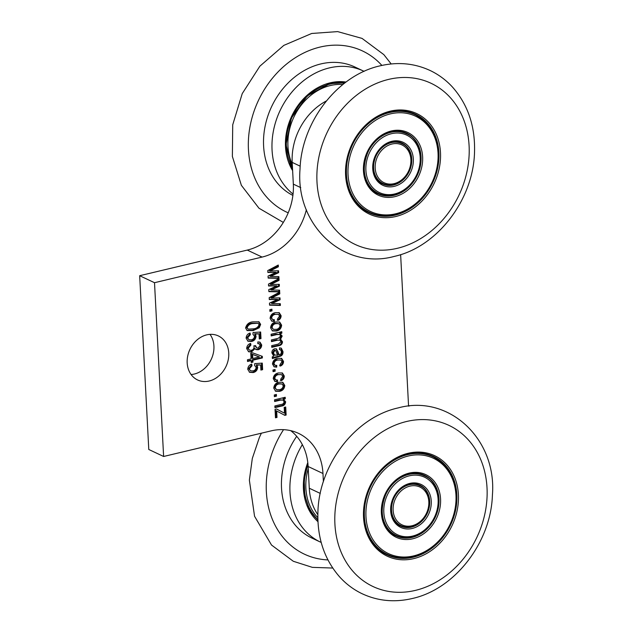 <?xml version="1.0" encoding="UTF-8"?>
<svg xmlns="http://www.w3.org/2000/svg" width="632" height="632" viewBox="0 0 632 632"><rect width="100%" height="100%" fill="white"/><g stroke="black" fill="none" stroke-linecap="round" stroke-linejoin="round"><path stroke-width="0.95" d="M386.871 554.738A54.407 44.603 115.3 0 0 412.483 556.974A54.407 44.603 115.3 0 0 415.587 556.121M452.623 477.594A54.407 44.603 115.3 0 0 433.291 456.32M433.339 456.976A53.839 44.129 115.3 0 0 407.695 454.621A53.839 44.129 115.3 0 0 365.557 501.555A53.839 44.129 115.3 0 0 387.408 554.359C395.442 558.08 404.061 558.87 413.257 556.745C434.666 552.084 453.65 529.126 456.162 504.944C457.979 482.224 450.371 466.234 433.339 456.976L432.746 456.691A53.839 44.129 115.3 0 0 407.103 454.345A53.839 44.129 115.3 0 0 404.788 454.961M367.698 533.613A53.839 44.129 115.3 0 0 386.816 554.082L387.408 554.359M395.79 535.833A33.504 27.468 115.3 0 0 411.448 537.153A33.504 27.468 115.3 0 0 413.502 536.584M436.214 488.418A33.504 27.468 115.3 0 0 424.372 475.224M424.42 475.88A32.935 26.994 115.3 0 0 408.738 474.442A32.935 26.994 115.3 0 0 382.96 503.151A32.935 26.994 115.3 0 0 396.327 535.454C401.265 537.737 406.566 538.227 412.222 536.923C439.279 532.199 448.704 485.36 424.42 475.88L423.827 475.604A32.935 26.994 115.3 0 0 408.146 474.166A32.935 26.994 115.3 0 0 406.874 474.498M384.098 522.79A32.935 26.994 115.3 0 0 395.735 535.178L396.327 535.454M400.427 525.99A22.626 18.541 115.3 0 0 410.903 526.835A22.626 18.541 115.3 0 0 412.412 526.409M427.682 494.05A22.626 18.541 115.3 0 0 419.727 485.068M419.782 485.724A22.049 18.075 115.3 0 0 409.275 484.76A22.049 18.075 115.3 0 0 392.022 503.988A22.049 18.075 115.3 0 0 400.965 525.611C404.298 527.151 407.869 527.483 411.677 526.606C429.839 523.438 436.072 492.036 419.782 485.724L419.19 485.447A22.049 18.075 115.3 0 0 408.683 484.483A22.049 18.075 115.3 0 0 407.956 484.673M392.638 517.158A22.049 18.075 115.3 0 0 400.372 525.334L400.965 525.611M307.61 505.276A53.839 44.129 115.3 0 0 317.888 519.86M302.341 444.636A71.305 58.452 115.3 0 0 320.471 542.106A71.305 58.452 115.3 0 0 321.198 542.446M296.7 436.317A71.305 58.452 115.3 0 0 312.01 538.116L320.471 542.106M326.784 84.506A53.839 44.129 -64.7 0 1 329.098 83.89A53.839 44.129 -64.7 0 1 344.574 83.163M293.05 194.079A71.305 58.452 -64.7 0 1 275.204 123.501A71.305 58.452 -64.7 0 1 329.414 67.893A71.305 58.452 -64.7 0 1 363.376 71.005A71.305 58.452 -64.7 0 1 364.103 71.353M292.885 195.422A71.305 58.452 -64.7 0 1 265.306 125.286A71.305 58.452 -64.7 0 1 320.961 63.903A71.305 58.452 -64.7 0 1 354.915 67.016L363.376 71.005M191.085 374.515A24.34 19.955 115.3 0 0 194.34 374.026A24.34 19.955 115.3 0 0 211.941 357.704A24.34 19.955 115.3 0 0 210.014 334.368M206.759 334.857A24.34 19.955 115.3 0 0 187.704 356.085A24.34 19.955 115.3 0 0 197.587 379.958A24.34 19.955 115.3 0 0 209.176 381.017A24.34 19.955 115.3 0 0 228.231 359.798A24.34 19.955 115.3 0 0 218.356 335.924A24.34 19.955 115.3 0 0 206.759 334.857M397.654 214.011A54.407 44.603 -64.7 0 1 394.558 214.864A54.407 44.603 -64.7 0 1 368.938 212.629M386.863 112.844A53.839 44.129 -64.7 0 1 389.178 112.227A53.839 44.129 -64.7 0 1 414.821 114.582L415.414 114.858A53.839 44.129 -64.7 0 0 389.77 112.512A53.839 44.129 -64.7 0 0 347.624 159.446A53.839 44.129 -64.7 0 0 369.475 212.249L368.883 211.973A53.839 44.129 -64.7 0 1 349.765 191.496M395.569 194.466A33.504 27.468 -64.7 0 1 393.515 195.043A33.504 27.468 -64.7 0 1 377.857 193.716M388.949 132.388A32.935 26.994 -64.7 0 1 390.213 132.049A32.935 26.994 -64.7 0 1 405.902 133.486L406.494 133.771A32.935 26.994 -64.7 0 0 390.805 132.333A32.935 26.994 -64.7 0 0 365.027 161.042A32.935 26.994 -64.7 0 0 378.394 193.345L377.802 193.06A32.935 26.994 -64.7 0 1 366.165 180.681M394.487 184.299A22.626 18.541 -64.7 0 1 392.978 184.726A22.626 18.541 -64.7 0 1 382.502 183.873M390.031 142.555A22.049 18.075 -64.7 0 1 390.758 142.366A22.049 18.075 -64.7 0 1 401.257 143.33L401.849 143.614A22.049 18.075 -64.7 0 0 391.35 142.65A22.049 18.075 -64.7 0 0 374.089 161.871A22.049 18.075 -64.7 0 0 383.039 183.501L382.447 183.217A22.049 18.075 -64.7 0 1 374.705 175.048M247.531 361.48L247.444 359.782L251.062 358.921L250.762 353.209L252.476 352.798L262.312 356.337L262.391 357.933L252.863 360.208L252.966 362.112L251.252 362.515L251.149 360.611L247.531 361.48M246.117 338.223C246.306 335.513 247.625 333.775 250.09 333.017L250.367 334.668L247.641 337.844L248.913 339.692L251.37 339.787C253.227 339.423 254.269 338.246 254.506 336.248L252.934 334.273L253.069 332.527L260.653 332.005L260.992 338.562L259.278 338.973L259.009 333.83L255.352 334.083L256.055 336.358C255.676 339.194 254.167 340.893 251.544 341.454L248.013 341.217L246.117 338.223M275.481 417.799L275.038 409.339L276.563 408.975L284.503 413.194L284.195 407.371L285.719 407.008L286.138 415.042L284.842 415.358L276.666 411.005L277.006 417.436L275.481 417.799M274.375 396.643L274.28 394.953L276.382 394.447L276.468 396.146L274.375 396.643M274.762 378.268L275.765 379.848L277.551 380.03L277.448 381.768L274.983 381.444L273.237 378.631C273.68 375.353 275.441 373.457 278.538 372.943L282.417 373.014L284.289 376.04C284.21 378.355 283.136 379.903 281.058 380.693L280.782 379.05L282.765 376.411L281.596 374.626L278.657 374.626C276.516 374.871 275.22 376.08 274.762 378.268L274.019 377.912L275.023 379.5L275.765 379.848M273.996 363.669L274.999 365.249L276.784 365.43L276.682 367.168L274.217 366.844L272.471 364.032C272.913 360.753 274.683 358.858 277.772 358.344L281.651 358.415L283.523 361.441C283.444 363.755 282.37 365.304 280.292 366.094L280.016 364.451L281.998 361.812L280.829 360.027L277.89 360.027C275.75 360.272 274.454 361.48 273.996 363.669L273.253 363.313L274.256 364.901L274.999 365.249M281.058 331.855L281.106 332.819L279.605 333.175L282.196 336.05L280.513 339.218L282.496 341.77C282.307 343.99 281.169 345.27 279.083 345.609L271.792 347.347L271.697 345.649L278.42 344.053L280.948 341.754L279.976 340.174L277.685 340.158L271.491 341.635L271.397 339.937L278.325 338.294L280.648 336.066L279.707 334.51L276.721 334.605L271.191 335.924L271.104 334.225L281.769 331.689L281.848 333.167L280.687 333.664M279.605 333.175L281.453 335.703L279.771 338.863L280.861 339.368M271.602 317.967L272.605 319.547L274.391 319.737L274.288 321.475L271.823 321.151L270.077 318.331C270.512 315.06 272.281 313.164 275.378 312.643L279.257 312.714L281.129 315.739C281.05 318.054 279.976 319.602 277.898 320.4L277.622 318.749L279.605 316.111L278.435 314.325L275.497 314.333C273.356 314.57 272.06 315.787 271.602 317.967L270.859 317.62L272.605 319.547M269.279 299.544L269.185 297.648L279.7 292.118L279.786 293.864L271.515 298.035L280 297.854L280.095 299.726L271.997 303.486L280.308 303.708L280.395 305.454L269.58 305.169L269.469 303.139L277.567 299.378L269.279 299.544M267.865 272.463L267.763 270.567L278.278 265.037L278.372 266.783L270.101 270.954L278.578 270.773L278.68 272.645L270.575 276.405L278.886 276.626L278.981 278.372L268.158 278.088L268.055 276.058L276.152 272.297L267.865 272.463M306.362 209.729A57.275 46.95 -64.7 0 1 262.106 257.074L154.508 282.702L163.617 456.478L271.215 430.85A57.275 46.95 -64.7 0 1 298.494 433.347A57.275 46.95 -64.7 0 1 322.968 473.502L323.394 481.631M408.572 406.123L400.633 254.633M268.576 286.004L268.474 284.108L278.988 278.578L279.075 280.324L270.812 284.495L279.289 284.313L279.383 286.185L271.286 289.946L279.597 290.167L279.684 291.913L268.869 291.628L268.758 289.598L276.863 285.838L268.576 286.004M269.904 311.378L269.817 309.688L271.91 309.182L271.997 310.881L269.904 311.378M270.575 327.818C270.97 324.477 272.732 322.525 275.86 321.957L279.684 322.051L281.627 325.188C281.248 328.49 279.526 330.433 276.445 331.026L272.495 330.955L270.575 327.818M272.289 356.867L273.735 356.093L271.886 352.869C271.871 350.728 272.811 349.37 274.707 348.793L276.524 348.919L279.123 354.813L280.979 353.912L281.477 351.803L280.584 349.812L279.431 349.599L279.534 347.861L281.327 348.177L283.01 351.676C283.073 354.52 281.809 356.124 279.202 356.503L272.376 358.557L272.289 356.867M273.063 371.679L272.977 369.981L275.07 369.483L275.157 371.174L273.063 371.679M273.735 388.119C274.13 384.777 275.892 382.818 279.02 382.257L282.844 382.344L284.787 385.488C284.408 388.791 282.686 390.734 279.605 391.327L275.655 391.255L273.735 388.119M284.495 397.441L284.542 398.405L283.018 398.768L285.64 401.77C285.356 404.393 283.966 405.831 281.477 406.092L274.952 407.64L274.857 405.949L281.343 404.409C282.907 404.267 283.823 403.39 284.092 401.778L283.081 400.088L280.45 400.119L274.628 401.51L274.541 399.819L285.206 397.275L285.285 398.752L284.1 399.266M245.579 327.976C246.63 324.216 249.063 322.178 252.879 321.862L259.002 321.799L260.637 324.413L259.246 327.779L253.329 330.536L247.223 330.599L245.579 327.976M246.662 348.603C246.859 345.909 248.186 344.171 250.635 343.389L250.912 345.033L248.186 348.272L249.443 350.16L251.402 350.27C253.053 349.867 253.953 348.761 254.103 346.952L253.835 345.838L255.573 345.641L256.711 347.948L258.093 348.035L260.194 345.404L259.207 343.792L257.785 343.611L257.888 341.873L260.036 342.196L261.719 345.001C261.561 347.513 260.352 349.093 258.101 349.749L256.086 349.599L255.012 348.627L251.512 351.961L248.684 351.779L246.662 348.603M247.752 369.317C247.934 366.615 249.261 364.877 251.718 364.119L252.002 365.77L249.277 368.938L250.541 370.794L252.998 370.889C254.854 370.526 255.905 369.341 256.134 367.35L254.57 365.367L254.696 363.629L262.28 363.108L262.62 369.665L260.905 370.076L260.637 364.933L256.979 365.185L257.682 367.461C257.303 370.297 255.794 371.995 253.171 372.556L249.648 372.319L247.752 369.317M290.696 430.645A57.275 46.95 -64.7 0 1 308.132 466.503L309.269 488.228A57.275 46.95 115.3 0 0 317.849 514.717M326.357 100.962A57.275 46.95 115.3 0 0 292.197 162.4L293.335 184.125A57.275 46.95 -64.7 0 1 247.27 250.082L139.672 275.71L148.781 449.478L163.617 456.478M401.802 142.958A22.626 18.541 -64.7 0 1 409.749 151.933M406.439 133.115A33.504 27.468 -64.7 0 1 418.289 146.3M415.358 114.202A54.407 44.603 -64.7 0 1 434.69 135.485M154.508 282.702L139.672 275.71M292.529 168.72A53.839 44.129 -64.7 0 1 289.685 163.159M277.574 265.408L277.63 266.428L278.372 266.783M277.63 266.428L269.358 270.599L270.101 270.954M277.859 270.788L277.938 272.297L278.68 272.645M277.938 272.297L269.84 276.058L270.575 276.405M278.159 276.611L278.238 278.017L278.981 278.372M278.238 278.017L268.142 277.756M267.842 272.1L276.152 272.297M278.285 278.949L278.341 279.968L279.075 280.324M278.341 279.968L270.069 284.139L270.812 284.495M278.57 284.329L278.649 285.838L279.383 286.185M278.649 285.838L270.543 289.598L271.286 289.946M278.87 290.151L278.941 291.557L279.684 291.913M278.941 291.557L268.853 291.297M268.553 285.64L276.863 285.838M278.996 292.49L279.044 293.509L279.786 293.864M279.044 293.509L270.78 297.68L271.515 298.035M279.273 297.87L279.352 299.378L280.095 299.726M279.352 299.378L271.254 303.139L271.997 303.486M279.581 303.692L279.652 305.098L280.395 305.454M279.652 305.098L269.564 304.837M269.264 299.181L277.567 299.378M271.199 309.356L271.254 310.525L271.997 310.881M271.254 310.525L269.872 310.857M273.624 319.768L273.545 321.119L274.288 321.475M273.545 321.119L271.468 320.953M278.878 312.563L280.387 315.392L281.129 315.739M280.387 315.392C280.308 317.706 279.233 319.255 277.156 320.045M278.435 314.325L275.497 314.333M274.754 313.978C272.613 314.223 271.318 315.431 270.859 317.62M279.305 321.901L280.885 324.84L281.627 325.188M280.885 324.84C280.505 328.142 278.783 330.086 275.702 330.678L276.445 331.026M275.702 330.678L272.139 330.757M278.87 323.687L275.212 323.3C273.048 323.608 271.76 324.895 271.357 327.147L273.348 329.327L276.255 329.359C278.412 329.043 279.692 327.763 280.095 325.512L278.87 323.687L275.955 323.647C273.79 323.955 272.503 325.243 272.1 327.502L273.348 329.327M275.212 323.3L275.955 323.647M271.357 327.147L272.1 327.502M281.106 332.819L281.848 333.167M281.453 335.703L282.196 336.05M279.771 338.863L282.496 341.77M281.753 341.422C281.564 343.642 280.426 344.922 278.341 345.262L279.083 345.609M278.341 345.262L271.76 346.826M279.976 340.174L277.685 340.158M276.942 339.811L271.46 341.114M279.707 334.51L275.979 334.249L271.16 335.402M276.137 348.777L277.464 351.597L278.206 351.953M277.464 351.597L278.38 354.457L279.123 354.813M280.584 349.812L279.447 349.33M280.924 348.019L282.267 351.329L283.01 351.676M282.267 351.329C282.338 354.165 281.066 355.777 278.459 356.156L272.337 357.807M275.734 350.531L274.13 350.112L272.692 352.569L274.051 354.963L277.598 355.168L275.734 350.531L274.873 350.468L273.427 352.925L274.794 355.31M272.692 352.569L273.427 352.925M274.13 350.112L274.873 350.468M276.026 365.462L275.947 366.821L276.682 367.168M275.947 366.821L273.861 366.647M281.272 358.265L282.781 361.093L283.523 361.441M282.781 361.093C282.702 363.408 281.627 364.956 279.549 365.746M280.829 360.027L277.89 360.027M277.156 359.679C275.015 359.924 273.711 361.133 273.253 363.313M274.359 369.657L274.414 370.826L275.157 371.174M274.414 370.826L273.032 371.158M276.784 380.061L276.705 381.42L277.448 381.768M276.705 381.42L274.628 381.246M282.038 372.864L283.547 375.692L284.289 376.04M283.547 375.692C283.468 377.999 282.393 379.555 280.316 380.346M281.596 374.626L278.657 374.626M277.914 374.278C275.773 374.523 274.478 375.732 274.019 377.912M282.465 382.194L284.045 385.133L284.787 385.488M284.045 385.133C283.665 388.435 281.943 390.386 278.862 390.979L279.605 391.327M278.862 390.979L275.299 391.05M282.03 383.987L278.372 383.592C276.208 383.908 274.92 385.188 274.517 387.448L276.508 389.62L279.415 389.66C281.572 389.344 282.86 388.056 283.255 385.804L282.03 383.987L279.115 383.948C276.95 384.256 275.663 385.544 275.26 387.795L276.508 389.62M278.372 383.592L279.115 383.948M274.517 387.448L275.26 387.795M275.663 394.621L275.726 395.79L276.468 396.146M275.726 395.79L274.343 396.122M284.542 398.405L285.285 398.752M283.018 398.768L285.64 401.77M284.898 401.415C284.613 404.038 283.223 405.483 280.742 405.736L274.92 407.127M283.081 400.088L279.707 399.772L274.596 400.988M276.5 408.983L284.503 413.194M285 407.174L285.395 414.695L286.138 415.042M285.395 414.695L284.155 414.995M277.006 417.436L276.263 417.088L275.923 410.658L276.666 411.005M276.263 417.088L275.449 417.278M258.614 321.641L259.894 324.066L260.637 324.413M259.894 324.066L258.504 327.431L259.246 327.779M258.504 327.431L252.587 330.18L253.329 330.536M252.587 330.18L246.875 330.402M258.061 323.268L252.231 323.205C249.411 323.347 247.46 324.722 246.369 327.313L248.163 329.122L253.25 328.838C256.079 328.695 258.03 327.321 259.112 324.706L258.061 323.268L252.974 323.552C250.153 323.695 248.202 325.069 247.112 327.668L248.163 329.122M252.231 323.205L252.974 323.552M246.369 327.313L247.112 327.668M249.45 333.262L249.632 334.32L250.367 334.668M249.632 334.32L246.899 337.488L247.641 337.844M246.899 337.488L248.913 339.692M259.926 332.053L260.25 338.215L260.992 338.562M260.25 338.215L259.254 338.452M255.352 334.083L254.609 333.736L259.009 333.83M254.609 333.736L255.312 336.011L256.055 336.358M255.312 336.011C254.933 338.847 253.424 340.545 250.801 341.106L251.544 341.454M250.801 341.106L247.665 341.027M249.995 343.626L250.169 344.685L250.912 345.033M250.169 344.685L247.444 347.924L248.186 348.272M247.444 347.924L249.443 350.16M255.131 345.688L255.565 345.894M254.838 345.72L256.711 347.948M259.207 343.792L257.809 343.263M259.649 342.046L260.977 344.645L261.719 345.001M260.977 344.645C260.818 347.166 259.61 348.745 257.358 349.401L258.101 349.749M257.358 349.401L255.739 349.401M251.512 351.961L250.77 351.613L254.269 348.279L255.012 348.627M250.77 351.613L248.329 351.59M261.577 356.077L261.656 357.586L262.391 357.933M261.656 357.586L252.129 359.853L252.863 360.208M252.129 359.853L252.223 361.757L252.966 362.112M252.223 361.757L251.228 362.002M247.507 360.959L250.406 360.264L251.149 360.611M259.412 356.938L251.82 354.118L252.034 358.162L252.776 358.51L259.412 356.938L252.563 354.473L252.776 358.51M251.82 354.118L252.563 354.473M251.078 364.356L251.26 365.415L252.002 365.77M251.26 365.415L248.534 368.59L249.277 368.938M248.534 368.59L250.541 370.794M261.561 363.155L261.885 369.317L262.62 369.665M261.885 369.317L260.882 369.554M256.979 365.185L256.244 364.83L260.637 364.933M256.244 364.83L256.94 367.113L257.682 367.461M256.94 367.113C256.56 369.941 255.059 371.648 252.429 372.209L253.171 372.556M252.429 372.209L249.292 372.13M406.542 421.505A89.065 73.004 115.3 0 0 334.913 524.062A89.065 73.004 115.3 0 0 415.39 590.391A89.065 73.004 115.3 0 0 487.019 487.833A89.065 73.004 115.3 0 0 406.542 421.505M387.163 554.88A54.407 44.603 115.3 0 0 413.075 557.258A54.407 44.603 115.3 0 0 455.672 509.819A54.407 44.603 115.3 0 0 433.584 456.454C425.636 452.773 417.065 451.991 407.877 454.108C391.548 458.5 379.026 469.299 370.32 486.514C357.175 512.702 365.462 545.527 387.163 554.88M408.209 453.27A55.553 45.544 115.3 0 0 363.526 517.245A55.553 45.544 115.3 0 0 413.731 558.625A55.553 45.544 115.3 0 0 458.405 494.651A55.553 45.544 115.3 0 0 408.209 453.27M408.351 455.988A52.693 43.197 115.3 0 0 365.975 516.668A52.693 43.197 115.3 0 0 413.589 555.907A52.693 43.197 115.3 0 0 455.964 495.227A52.693 43.197 115.3 0 0 408.351 455.988M396.082 535.976A33.504 27.468 115.3 0 0 412.04 537.437A33.504 27.468 115.3 0 0 438.268 508.223A33.504 27.468 115.3 0 0 424.664 475.367C419.806 473.107 414.56 472.633 408.92 473.929C381.436 478.622 371.813 526.843 396.082 535.976M409.244 473.092A34.649 28.408 115.3 0 0 381.38 512.994A34.649 28.408 115.3 0 0 412.688 538.804A34.649 28.408 115.3 0 0 440.559 498.901A34.649 28.408 115.3 0 0 409.244 473.092M409.386 475.809A31.79 26.054 115.3 0 0 383.822 512.41A31.79 26.054 115.3 0 0 412.546 536.086A31.79 26.054 115.3 0 0 438.11 499.485A31.79 26.054 115.3 0 0 409.386 475.809M420.027 485.21C416.78 483.693 413.257 483.377 409.457 484.246C390.868 487.383 384.454 520.16 400.72 526.132A22.626 18.541 115.3 0 0 411.495 527.12A22.626 18.541 115.3 0 0 429.207 507.393A22.626 18.541 115.3 0 0 420.027 485.21A22.626 18.541 115.3 0 0 409.631 484.136M409.789 483.409A23.771 19.481 115.3 0 0 390.671 510.782A23.771 19.481 115.3 0 0 412.151 528.486A23.771 19.481 115.3 0 0 431.261 501.113A23.771 19.481 115.3 0 0 409.789 483.409M409.931 486.127A20.903 17.135 115.3 0 0 393.12 510.198A20.903 17.135 115.3 0 0 412.009 525.769A20.903 17.135 115.3 0 0 428.82 501.697A20.903 17.135 115.3 0 0 409.931 486.127M308.242 468.636A52.693 43.197 115.3 0 0 317.841 517.663M307.974 464.299A53.839 44.129 115.3 0 0 317.88 519.591M307.8 462.608A55.553 45.544 115.3 0 0 317.967 521.7M283.547 429.657A89.065 73.004 115.3 0 0 327.929 559.92M292.292 164.312A52.693 43.197 -64.7 0 1 330.339 85.541A52.693 43.197 -64.7 0 1 342.844 84.522M292.482 167.915A53.839 44.129 -64.7 0 1 329.691 84.174A53.839 44.129 -64.7 0 1 344.353 83.329M329.659 83.629A54.407 44.603 -64.7 0 1 344.985 82.847M292.624 170.632A55.553 45.544 -64.7 0 1 330.196 82.824A55.553 45.544 -64.7 0 1 346.036 82.049M288.208 212.834A89.065 73.004 -64.7 0 1 250.146 125.808A89.065 73.004 -64.7 0 1 320.076 47.068A89.065 73.004 -64.7 0 1 381.87 65.428M388.609 79.395A89.065 73.004 -64.7 0 1 469.094 145.723A89.065 73.004 -64.7 0 1 397.465 248.273A89.065 73.004 -64.7 0 1 316.988 181.945A89.065 73.004 -64.7 0 1 388.609 79.395M389.739 111.967A54.407 44.603 -64.7 0 1 415.659 114.345A54.407 44.603 -64.7 0 1 437.739 167.709A54.407 44.603 -64.7 0 1 395.15 215.141A54.407 44.603 -64.7 0 1 369.23 212.771C347.529 203.417 339.242 170.593 352.395 144.396C361.093 127.19 373.615 116.391 389.952 111.998C399.132 109.873 407.703 110.655 415.659 114.345M390.276 111.161A55.553 45.544 -64.7 0 1 440.48 152.533A55.553 45.544 -64.7 0 1 395.798 216.507A55.553 45.544 -64.7 0 1 345.593 175.135A55.553 45.544 -64.7 0 1 390.276 111.161M390.418 113.879A52.693 43.197 -64.7 0 1 438.031 153.118A52.693 43.197 -64.7 0 1 395.656 213.798A52.693 43.197 -64.7 0 1 348.042 174.55A52.693 43.197 -64.7 0 1 390.418 113.879M390.781 131.788A33.504 27.468 -64.7 0 1 406.739 133.249A33.504 27.468 -64.7 0 1 420.335 166.113A33.504 27.468 -64.7 0 1 394.107 195.32A33.504 27.468 -64.7 0 1 378.149 193.858C353.88 184.734 363.511 136.504 390.987 131.811C396.627 130.516 401.881 130.998 406.739 133.249M391.319 130.982A34.649 28.408 -64.7 0 1 422.626 156.783A34.649 28.408 -64.7 0 1 394.763 196.686A34.649 28.408 -64.7 0 1 363.447 170.885A34.649 28.408 -64.7 0 1 391.319 130.982M391.461 133.7A31.79 26.054 -64.7 0 1 420.185 157.368A31.79 26.054 -64.7 0 1 394.621 193.977A31.79 26.054 -64.7 0 1 365.896 170.3A31.79 26.054 -64.7 0 1 391.461 133.7M391.698 142.018A22.626 18.541 -64.7 0 1 402.094 143.093A22.626 18.541 -64.7 0 1 411.274 165.284A22.626 18.541 -64.7 0 1 393.57 185.002A22.626 18.541 -64.7 0 1 382.795 184.015C366.521 178.05 372.943 145.273 391.532 142.137C395.332 141.26 398.847 141.584 402.094 143.093M391.856 141.299A23.771 19.481 -64.7 0 1 413.336 159.003A23.771 19.481 -64.7 0 1 394.218 186.369A23.771 19.481 -64.7 0 1 372.738 168.665A23.771 19.481 -64.7 0 1 391.856 141.299M391.998 144.017A20.903 17.135 -64.7 0 1 410.887 159.58A20.903 17.135 -64.7 0 1 394.076 183.659A20.903 17.135 -64.7 0 1 375.187 168.088A20.903 17.135 -64.7 0 1 391.998 144.017M393.538 184.465A22.049 18.075 -64.7 0 1 383.039 183.501C386.365 185.042 389.936 185.374 393.752 184.489C411.914 181.321 418.139 149.926 401.849 143.614M394.084 194.782A32.935 26.994 -64.7 0 1 378.394 193.345C383.34 195.628 388.641 196.118 394.289 194.806C421.347 190.082 430.779 143.251 406.494 133.771M395.118 214.603A53.839 44.129 -64.7 0 1 369.475 212.249C377.517 215.962 386.128 216.76 395.332 214.627C416.733 209.966 435.724 187.009 438.237 162.835C440.054 140.107 432.446 124.117 415.414 114.858M300.208 166.184L292.197 162.4M300.761 187.625L293.335 184.125M262.106 257.074L247.27 250.082M322.968 473.502L308.132 466.503M320.258 493.41L309.269 488.228M271.602 269.469L272.337 269.825M271.847 275.118L272.582 275.465M272.305 283.01L273.048 283.365M272.55 288.658L273.293 289.006M273.016 296.55L273.759 296.906M273.261 302.199L274.004 302.546M275.979 334.249L276.721 334.605M278.459 356.156L279.202 356.503M276.065 356.725L276.808 357.072M280.742 405.736L281.477 406.092M279.707 399.772L280.45 400.119M398.168 407.909C355.01 417.317 318.836 464.994 317.904 512.449C317.201 538.274 324.587 559.913 340.055 577.372C346.36 584.197 353.612 589.609 361.836 593.59C377.612 601.016 394.4 602.659 412.198 598.528C455.008 589.182 491.009 542.193 492.415 495.061C497.013 439.208 448.965 393.902 398.168 407.909M317.904 520.357L309.483 509.305L304.758 495.291L304.213 479.601L307.918 463.683M261.379 433.189L259.397 437.431L252.31 458.461L249.371 480.13L254.554 516.265L271.523 545.045L293.303 561.271L312.374 567.362L332.716 568.042M344.969 82.855L329.865 83.661L307.452 95.716L291.431 118.002L286.004 144.744L292.537 168.973M391.184 63.958L383.837 54.629L362.057 38.41L337.638 31.6L311.702 33.472L283.839 45.378L259.878 66.178L242.23 93.623L232.718 124.804L232.379 156.467L241.377 185.326L258.97 208.212L283.318 222.417M394.265 256.41C437.431 247.009 473.597 199.333 474.529 151.87C475.232 126.052 467.846 104.414 452.378 86.955C446.081 80.13 438.821 74.718 430.597 70.729C414.821 63.311 398.042 61.667 380.243 65.799C337.425 75.145 301.425 122.134 300.018 169.265C295.421 225.118 343.468 270.425 394.265 256.41M408.517 405.199L409.109 406.068"/></g></svg>
